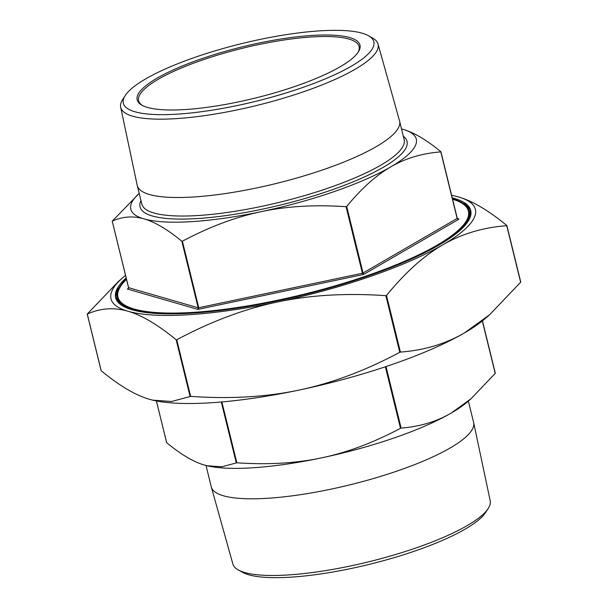 <?xml version="1.0" encoding="UTF-8"?>
<svg xmlns="http://www.w3.org/2000/svg" width="608" height="608" viewBox="0 0 608 608"><rect width="100%" height="100%" fill="white"/><g stroke="black" fill="none" stroke-linecap="round" stroke-linejoin="round"><path stroke-width="0.91" d="M468.365 401.075L473.609 422.431A135.067 31.107 166.2 0 1 473.662 422.651A135.067 31.107 166.2 0 1 374.08 478.344A135.067 31.107 166.2 0 1 223.425 495.778A135.067 31.107 166.2 0 1 211.333 487.084A135.067 31.107 166.2 0 1 211.28 486.864L206.028 465.5M473.662 422.651L490.208 500.772A132.506 30.514 166.2 0 1 488.232 508.463A132.506 30.514 166.2 0 1 377.864 559.474A132.506 30.514 166.2 0 1 244.728 572.516A132.506 30.514 166.2 0 1 238.184 569.878A132.506 30.514 166.2 0 1 232.864 563.981L211.333 487.084M488.232 508.463L485.663 512.438A128.964 29.701 166.2 0 1 378.244 562.088A128.964 29.701 166.2 0 1 248.664 574.78A128.964 29.701 166.2 0 1 242.296 572.212L238.184 569.878M368.592 35.788L372.704 38.122A132.506 30.514 166.2 0 1 378.024 44.019L399.547 120.916A135.067 31.107 166.2 0 1 399.608 121.136A135.067 31.107 166.2 0 1 300.542 176.92A135.067 31.107 166.2 0 1 149.424 194.492A135.067 31.107 166.2 0 1 137.271 185.569A135.067 31.107 166.2 0 1 137.226 185.349L120.673 107.228A132.506 30.514 166.2 0 1 122.656 99.537L125.218 95.562A128.964 29.701 166.2 0 1 232.636 45.912A128.964 29.701 166.2 0 1 362.224 33.22A128.964 29.701 166.2 0 1 368.592 35.788A128.964 29.701 166.2 0 1 293.512 90.584A128.964 29.701 166.2 0 1 134.938 111.773A128.964 29.701 166.2 0 1 125.218 95.562M378.024 44.019A132.506 30.514 166.2 0 1 281.36 98.823A132.506 30.514 166.2 0 1 132.643 116.196A132.506 30.514 166.2 0 1 120.673 107.228M117.982 297.236A180.439 41.549 -13.8 0 0 118.005 297.35A180.439 41.549 -13.8 0 0 134.239 309.267A180.439 41.549 -13.8 0 0 336.125 285.79A180.439 41.549 -13.8 0 0 468.464 211.272A180.439 41.549 -13.8 0 0 468.441 211.158M126.51 279.346A180.439 41.549 -13.8 0 0 117.952 297.13A180.439 41.549 -13.8 0 0 134.186 309.039A180.439 41.549 -13.8 0 0 336.072 285.562A180.439 41.549 -13.8 0 0 468.411 211.044A180.439 41.549 -13.8 0 0 452.588 199.249M452.246 197.851A182.826 42.104 166.2 0 1 454.282 198.406A182.826 42.104 166.2 0 1 470.736 210.474A182.826 42.104 166.2 0 1 336.642 285.98A182.826 42.104 166.2 0 1 132.08 309.768A182.826 42.104 166.2 0 1 115.634 297.7A182.826 42.104 166.2 0 1 126.168 277.947M470.873 211.158A182.826 42.104 -13.8 0 0 463.828 203.498M142.553 105.541A113.521 26.144 166.2 0 1 138.616 100.708A113.521 26.144 166.2 0 1 221.874 53.823A113.521 26.144 166.2 0 1 348.893 39.056A113.521 26.144 166.2 0 1 359.1 46.55A113.521 26.144 166.2 0 1 357.854 52.66M147.493 107.434A114.714 26.418 -13.8 0 0 262.762 96.148A114.714 26.418 -13.8 0 0 358.31 51.984A114.714 26.418 -13.8 0 0 349.668 37.559A114.714 26.418 -13.8 0 0 208.612 56.407A114.714 26.418 -13.8 0 0 141.831 105.154A114.714 26.418 -13.8 0 0 147.493 107.434M440.937 151.833L440.8 151.894C422.119 153.315 405.43 158.316 390.731 166.896C376.01 175.385 361.327 188.586 346.697 206.484L346.066 206.705C315.073 204.569 286.794 206.226 261.212 211.66C235.615 217.01 209.35 226.86 182.4 241.201L181.83 241.239C167.496 229.444 154.896 221.996 144.028 218.895C133.144 215.711 122.558 216.463 112.267 221.145L139.194 193.374A146.976 33.85 -13.8 0 0 144.028 218.895A146.976 33.85 -13.8 0 0 261.212 211.66A146.976 33.85 -13.8 0 0 390.731 166.896A146.976 33.85 -13.8 0 0 403.058 129.367C413.926 132.468 426.527 139.916 440.861 151.711L440.861 151.711M128.668 287.493L128.402 288.412L127.376 289.036L197.851 309.396L198.596 308.689L198.74 307.732L198.17 307.77L197.851 309.396L363.652 274.444L363.037 273.015L362.406 273.235L363.652 274.444L458.987 219.138L457.201 218.242L457.794 219.1L458.987 219.138L458.136 219.085M128.303 288.504L127.376 289.036L128.364 288.542L128.607 287.675L112.214 221.122M470.995 398.795L467.514 401.812A146.976 33.85 166.2 0 1 451.197 413.075A146.976 33.85 166.2 0 1 321.685 457.839C347.282 452.489 373.548 442.647 400.497 428.298L401.128 428.078C419.809 426.656 436.498 421.656 451.197 413.075L470.995 398.795L495.292 373.304M156.378 400.938L166.698 442.738C181.032 454.533 193.633 461.981 204.501 465.082L207.001 465.736L221.76 466.8L236.831 462.794C267.824 464.93 296.104 463.281 321.685 457.839A146.976 33.85 166.2 0 1 207.123 465.766A146.976 33.85 166.2 0 1 207.062 465.751M166.622 442.616L156.431 400.953M125.544 275.409A187.606 43.206 -13.8 0 0 122.77 277.712A187.606 43.206 -13.8 0 0 127.87 311.22A187.606 43.206 -13.8 0 0 277.446 301.986A187.606 43.206 -13.8 0 0 442.761 244.849C423.89 255.755 405.133 272.62 386.498 295.45L385.867 295.67C346.385 292.927 310.24 295.032 277.446 301.986C244.629 308.864 211.06 321.45 176.746 339.75L176.168 339.781C157.905 324.733 141.801 315.218 127.87 311.22C113.916 307.162 100.388 308.119 87.286 314.108L101.194 370.743C119.464 385.799 135.569 395.314 149.5 399.304L152.692 400.148L171.585 401.493L190.654 396.386C230.143 399.129 266.281 397.024 299.083 390.07C331.892 383.192 365.461 370.606 399.783 352.306L400.414 352.085C424.217 350.299 445.542 343.915 464.398 332.933L489.668 314.701L520.714 282.15M506.882 225.636L506.745 225.69C482.942 227.483 461.616 233.867 442.761 244.849A187.606 43.206 -13.8 0 0 458.5 196.946C472.431 200.936 488.536 210.459 506.806 225.507L506.806 225.507M87.233 314.085L118.332 281.557L122.77 277.712M126.396 278.874L122.755 282.56L117.283 290.867L116.66 298.878A182.111 41.937 -13.8 0 0 118.598 302.807M455.225 196.088L458.5 196.946A187.606 43.206 -13.8 0 0 455.141 196.072A187.606 43.206 -13.8 0 0 451.622 195.312M470.47 216.38A182.111 41.937 -13.8 0 0 470.372 212.002L466.093 205.177L457.368 200.344L452.474 198.786M401.523 128.949L403.058 129.367A146.976 33.85 -13.8 0 0 401.523 128.949M489.668 314.701L485.23 318.546A187.606 43.206 166.2 0 1 464.398 332.933A187.606 43.206 166.2 0 1 299.083 390.07A187.606 43.206 166.2 0 1 152.859 400.186A187.606 43.206 166.2 0 1 152.775 400.163M118.522 288.314A182.826 42.104 -13.8 0 0 115.824 298.368M403.309 136.207A137.454 31.654 166.2 0 1 318.166 194.469A137.454 31.654 166.2 0 1 152.418 216A137.454 31.654 166.2 0 1 140.972 200.648M137.271 185.569L141.824 204.09A135.067 31.107 -13.8 0 0 153.976 213.013A135.067 31.107 -13.8 0 0 305.094 195.442A135.067 31.107 -13.8 0 0 404.153 139.658L399.608 121.136M440.8 151.894L457.14 218.424L363.037 273.015L346.697 206.484M458.987 219.138L457.497 218.705M346.066 206.705L362.406 273.235L198.74 307.732L182.4 241.201M181.83 241.239L198.17 307.77L128.607 287.675M482.326 320.956L495.231 373.487M221.312 401.994L236.261 462.832M385.381 366.768L400.497 428.298M506.745 225.69L520.653 282.332M190.654 396.386L176.746 339.75M385.867 295.67L399.783 352.306M116.554 298.429A182.111 41.937 -13.8 0 0 120.696 304.616M469.452 218.948A182.111 41.937 -13.8 0 0 470.258 211.554M452.504 198.907A181.397 41.77 166.2 0 1 367.954 275.895A181.397 41.77 166.2 0 1 175.218 313.599A181.397 41.77 166.2 0 1 126.426 278.996M400.414 352.085L386.498 295.45M176.168 339.781L190.084 396.424M401.128 428.078L386.012 366.556M236.831 462.794L221.882 401.941M112.214 221.145L128.546 287.63L127.832 288.861M101.118 370.652L87.233 314.108M520.767 282.15L506.882 225.606M495.338 373.304L482.456 320.849M458.234 219.108L457.262 218.287L440.937 151.802"/></g></svg>
